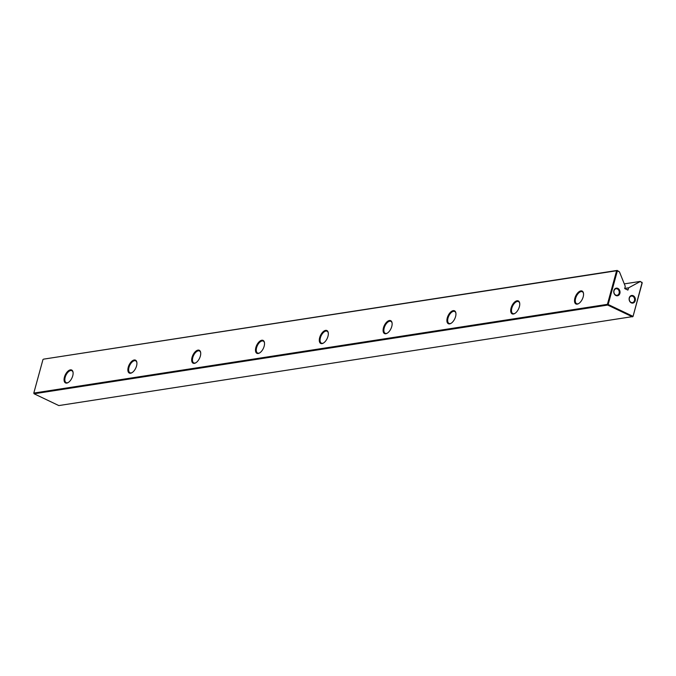 <?xml version="1.0" encoding="UTF-8"?>
<svg xmlns="http://www.w3.org/2000/svg" width="676" height="676" viewBox="0 0 676 676"><rect width="100%" height="100%" fill="white"/><g stroke="black" fill="none" stroke-linecap="round" stroke-linejoin="round"><path stroke-width="1.01" d="M640.24 281.419L642.2 282.931L633.006 316.537L642.09 282.678L640.24 281.419L624.294 283.886M629.364 298.116A3.304 2.679 -98.8 0 1 631.426 296.071A3.304 2.679 -98.8 0 1 634.485 300.55A3.304 2.679 -98.8 0 1 632.432 302.594A3.304 2.679 -98.8 0 1 629.364 298.116M635.229 300.71A3.853 3.118 81.2 0 0 633.218 295.716A3.853 3.118 81.2 0 0 629.263 297.863A3.853 3.118 81.2 0 0 631.274 302.848A3.853 3.118 81.2 0 0 635.229 300.71M614.011 290.798A3.304 2.679 -98.8 0 1 616.064 288.753A3.304 2.679 -98.8 0 1 619.132 293.232A3.304 2.679 -98.8 0 1 617.078 295.277A3.304 2.679 -98.8 0 1 614.011 290.798M619.875 293.392A3.853 3.118 81.2 0 0 617.864 288.399A3.853 3.118 81.2 0 0 613.909 290.545A3.853 3.118 81.2 0 0 615.92 295.53A3.853 3.118 81.2 0 0 619.875 293.392M583.185 296.874A7.157 3.676 115.5 0 1 578.555 303.642A7.157 3.676 115.5 0 1 574.887 298.158A7.157 3.676 115.5 0 1 579.552 291.373A7.157 3.676 115.5 0 1 583.489 293.283A7.157 3.676 115.5 0 1 583.185 296.874M583.523 293.561A6.608 3.388 -64.5 0 0 582.306 291.753A6.608 3.388 -64.5 0 0 575.631 298.31A6.608 3.388 -64.5 0 0 576.62 303.685A6.608 3.388 -64.5 0 0 578.791 303.499M519.379 306.743A7.157 3.676 115.5 0 1 514.749 313.512A7.157 3.676 115.5 0 1 511.081 308.028A7.157 3.676 115.5 0 1 515.746 301.243A7.157 3.676 115.5 0 1 519.683 303.152A7.157 3.676 115.5 0 1 519.379 306.743M519.717 303.431A6.608 3.388 -64.5 0 0 518.5 301.623A6.608 3.388 -64.5 0 0 511.825 308.18A6.608 3.388 -64.5 0 0 512.814 313.554A6.608 3.388 -64.5 0 0 514.985 313.368M455.573 316.613A7.157 3.676 115.5 0 1 450.943 323.381A7.157 3.676 115.5 0 1 447.275 317.897A7.157 3.676 115.5 0 1 451.94 311.112A7.157 3.676 115.5 0 1 455.877 313.022A7.157 3.676 115.5 0 1 455.573 316.613M455.911 313.301A6.608 3.388 -64.5 0 0 454.695 311.492A6.608 3.388 -64.5 0 0 448.019 318.05A6.608 3.388 -64.5 0 0 449.008 323.424A6.608 3.388 -64.5 0 0 451.179 323.238M391.767 326.483A7.157 3.676 115.5 0 1 387.137 333.251A7.157 3.676 115.5 0 1 383.469 327.767A7.157 3.676 115.5 0 1 388.134 320.982A7.157 3.676 115.5 0 1 392.072 322.891A7.157 3.676 115.5 0 1 391.767 326.483M392.105 323.17A6.608 3.388 -64.5 0 0 390.889 321.362A6.608 3.388 -64.5 0 0 384.213 327.919A6.608 3.388 -64.5 0 0 385.202 333.293A6.608 3.388 -64.5 0 0 387.373 333.107M327.961 336.352A7.157 3.676 115.5 0 1 323.331 343.121A7.157 3.676 115.5 0 1 319.663 337.637A7.157 3.676 115.5 0 1 324.328 330.851A7.157 3.676 115.5 0 1 328.266 332.761A7.157 3.676 115.5 0 1 327.961 336.352M328.299 333.04A6.608 3.388 -64.5 0 0 327.083 331.232A6.608 3.388 -64.5 0 0 320.407 337.789A6.608 3.388 -64.5 0 0 321.396 343.163A6.608 3.388 -64.5 0 0 323.567 342.969M264.155 346.222A7.157 3.676 115.5 0 1 259.525 352.99A7.157 3.676 115.5 0 1 255.858 347.506A7.157 3.676 115.5 0 1 260.522 340.721A7.157 3.676 115.5 0 1 264.46 342.631A7.157 3.676 115.5 0 1 264.155 346.222M264.493 342.909A6.608 3.388 -64.5 0 0 263.277 341.101A6.608 3.388 -64.5 0 0 256.601 347.658A6.608 3.388 -64.5 0 0 257.59 353.033A6.608 3.388 -64.5 0 0 259.761 352.838M200.349 356.091A7.157 3.676 115.5 0 1 195.719 362.86A7.157 3.676 115.5 0 1 192.052 357.376A7.157 3.676 115.5 0 1 196.716 350.59A7.157 3.676 115.5 0 1 200.654 352.5A7.157 3.676 115.5 0 1 200.349 356.091M200.688 352.779A6.608 3.388 -64.5 0 0 199.471 350.971A6.608 3.388 -64.5 0 0 192.795 357.528A6.608 3.388 -64.5 0 0 193.784 362.902A6.608 3.388 -64.5 0 0 195.956 362.708M136.544 365.961A7.157 3.676 115.5 0 1 131.913 372.73A7.157 3.676 115.5 0 1 128.246 367.245A7.157 3.676 115.5 0 1 132.918 360.46A7.157 3.676 115.5 0 1 136.848 362.37A7.157 3.676 115.5 0 1 136.544 365.961M136.882 362.649A6.608 3.388 -64.5 0 0 135.665 360.84A6.608 3.388 -64.5 0 0 128.989 367.398A6.608 3.388 -64.5 0 0 129.978 372.772A6.608 3.388 -64.5 0 0 132.15 372.577M72.738 375.831A7.157 3.676 115.5 0 1 68.107 382.591A7.157 3.676 115.5 0 1 64.44 377.115A7.157 3.676 115.5 0 1 69.113 370.33A7.157 3.676 115.5 0 1 73.042 372.239A7.157 3.676 115.5 0 1 72.738 375.831M73.076 372.518A6.608 3.388 -64.5 0 0 71.859 370.71A6.608 3.388 -64.5 0 0 65.183 377.267A6.608 3.388 -64.5 0 0 66.172 382.641A6.608 3.388 -64.5 0 0 68.344 382.447M42.994 359.463L33.8 393.069L607.411 304.344L616.613 270.738L43.56 359.15L617.18 270.425L619.461 271.887L625.224 286.193L624.793 288.635L627.894 290.072L628.638 287.815L639.986 281.672M619.461 271.887L617.357 270.89L608.163 304.496L632.897 316.292L632.44 316.85L607.699 305.062L34.087 393.778L58.82 405.575L633.006 316.537M628.638 287.815L624.649 288.432M641.913 282.222L642.2 282.931M617.357 270.89L616.613 270.738L617.357 270.89M608.163 304.496L607.411 304.344L607.699 305.062L608.163 304.496M33.8 393.069L34.087 393.778M628.063 289.903L627.607 289.979"/></g></svg>
